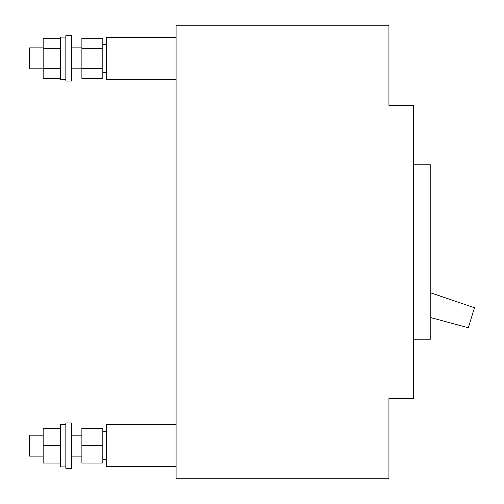 <?xml version="1.0" encoding="UTF-8"?>
<svg xmlns="http://www.w3.org/2000/svg" width="504" height="504" viewBox="0 0 504 504"><rect width="100%" height="100%" fill="white"/><g stroke="black" fill="none" stroke-linecap="round" stroke-linejoin="round"><path stroke-width="0.76" d="M102.822 445.649L102.822 463.025L81.887 463.025L81.887 445.649L102.822 445.649L102.822 428.28L81.887 428.28L81.887 445.649M176.091 58.351L176.091 37.409L106.306 37.409L106.306 79.285L176.091 79.285L176.091 58.351M102.822 68.38L102.822 38.285L81.887 38.285L81.887 78.41L102.822 78.41L102.822 68.38L81.887 68.38M102.822 48.315L81.887 48.315M106.306 44.39L102.822 44.39M106.306 72.305L102.822 72.305M176.091 25.2L388.937 25.2L388.937 105.449L413.362 105.449L413.362 398.551L388.937 398.551L388.937 478.8L176.091 478.8L176.091 25.2M413.362 339.23L430.807 339.23L430.807 164.77L413.362 164.77M430.807 317.608L468.336 327.77L474.453 307.749L430.807 292.849M60.6 78.41L43.155 78.41L43.155 68.38L60.6 68.38M60.6 48.315L43.155 48.315L43.155 68.38M60.6 38.285L43.155 38.285L43.155 48.315M65.835 79.632L60.6 79.632L60.6 37.063L65.835 37.063M65.835 58.351L65.835 35.671L71.417 35.671L71.417 81.031L65.835 81.031L65.835 58.351M43.155 68.815L29.547 68.815L29.547 47.88L43.155 47.88M43.155 456.12L29.547 456.12L29.547 435.185L43.155 435.185M176.091 445.649L176.091 424.714L106.306 424.714L106.306 466.591L176.091 466.591L176.091 445.649M60.6 463.025L43.155 463.025L43.155 445.649L60.6 445.649M60.6 428.28L43.155 428.28L43.155 445.649M65.835 466.937L60.6 466.937L60.6 424.368L65.835 424.368M65.835 456.989L65.835 422.969L71.417 422.969L71.417 468.329L65.835 468.329L65.835 456.989M106.306 431.695L102.822 431.695M106.306 459.61L102.822 459.61M81.887 68.815L71.417 68.815M81.887 47.88L71.417 47.88M81.887 456.12L71.417 456.12M81.887 435.185L71.417 435.185"/></g></svg>
